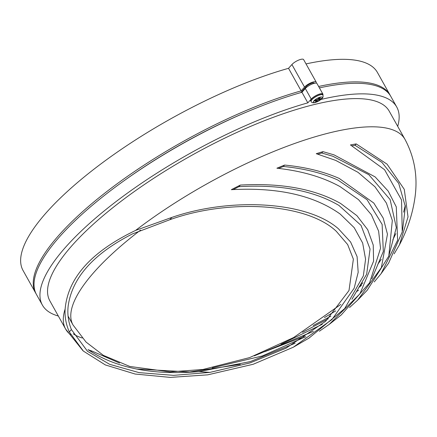 <?xml version="1.0" encoding="UTF-8"?>
<svg xmlns="http://www.w3.org/2000/svg" width="437" height="437" viewBox="0 0 437 437"><rect width="100%" height="100%" fill="white"/><g stroke="black" fill="none" stroke-linecap="round" stroke-linejoin="round"><path stroke-width="0.66" d="M171.905 217.391L135.59 230.419C91.42 251.63 67.932 277.845 65.124 309.074C64.654 316.88 66.047 324.494 69.303 331.912L83.347 351.069L105.383 364.95L135.148 374.039L170.288 377.399L207.712 374.848L253.231 364.261L293.314 347.218L331.956 319.556L354.15 288.229L358.187 272.3L357.095 256.634L350.616 242.032L338.5 228.862C307.626 201.435 231.058 196.961 171.905 217.391L169.807 219.735L132.482 233.888C93.736 253.597 72.318 277.5 68.227 305.605C67.222 313.782 68.281 321.769 71.4 329.569L87.509 351.304L109.649 364.327L139.13 372.635L173.555 375.356L209.907 372.395L250.073 362.901L285.956 348.207L325.565 321.348L348.999 290.523L353.375 259.157L347.655 244.556L336.304 231.315C306.681 203.085 228.802 198.491 169.807 219.735M374.247 281.925L381.135 273.622L397.61 240.257L396.288 206.892L388.22 191.133L375.143 176.909L334.059 154.878L322.97 151.644A192.395 57.22 150.8 0 0 316.257 153.687L335.676 160.39L358.001 172.32L374.979 186.79L386.412 203.09L392.322 220.461L388.804 256.126L367.238 290.244L358.1 299.711M349.534 307.55L357.663 300.143L381.359 267.652L387.461 234.177L383.216 218.101L373.772 203.025L339.265 178.454C323.648 171.561 305.425 167.098 284.607 165.066A192.395 57.22 150.8 0 0 276.9 168.223C301.721 170.922 322.806 177.072 340.144 186.67L358.526 199.654L371.368 214.736L378.617 231.113L380.529 248.287L369.609 282.755L341.324 314.869L329.613 324.09M319.365 331.23L329.17 324.423L359.924 293.839L373.586 261.173L373.236 245.075L367.708 229.676L356.898 215.665L340.669 203.5C314.848 188.921 281.406 182.781 240.339 185.075A192.395 57.22 150.8 0 0 231.326 189.691C277.539 187.145 313.821 195.268 340.183 214.054L354.205 227.682L362.65 242.999L365.583 259.25L363.333 275.911L344.662 308.609L308.921 338.178M136.333 368.997L189.751 371.958L240.263 364.403M264.658 351.741L304.256 336.419M313.192 325.521L330.885 316.175M356.832 291.446L358.624 290.141M394.163 253.842L399.451 244.851L408.027 216.91L404.274 189.347L387.051 164.148L356.221 143.926A192.395 57.22 150.8 0 0 350.447 144.926L384.571 169.703L401.543 199.96L402.242 231.938L388.657 263.069L381.135 273.622M295.112 343.264L250.325 361.596L199.026 371.614C152.748 375.443 115.745 368.118 88.023 349.644A189.789 56.444 150.8 0 0 91.721 350.96L119.58 363.087M212.218 367.872L262.353 355.947L305.824 336.665M351.927 299.318L366.659 274.207L370.057 249.041L361.038 225.377L338.943 205.428C313.487 190.537 280.144 184.288 238.908 186.675A189.789 56.444 150.8 0 0 233.249 189.571M313.378 331.377L254.307 355.871M280.986 344.236L322.26 324.287M371.816 278.822L383.32 251.493L382.129 224.394L367.047 199.704L337.845 180.039C322.348 173.03 304.179 168.513 283.34 166.475A189.789 56.444 150.8 0 0 278.604 168.409M328.307 318.759L302.535 332.333M358.941 287.382L361.486 285.394M402.543 230.436L405.367 206.614L398.719 183.387L381.9 162.362L354.991 145.292A189.789 56.444 150.8 0 0 352.135 145.767M324.451 317.573L335.72 310.887M388.635 256.59L396.31 227.601L390.126 199.572L368.828 174.685L332.83 156.255L321.758 152.994A189.789 56.444 150.8 0 0 317.896 154.152M314.389 100.335L313.608 101.204L316.798 100.368L314.842 102.548L316.153 102.176A5.075 1.508 150.8 0 0 321.211 99.204L321.993 98.33A5.075 1.508 150.8 0 0 320.774 97.014L319.534 97.314L317.579 99.494L314.389 100.335M322.943 95.053L322.55 94.348A6.768 2.01 150.8 0 0 317.792 94.851A6.768 2.01 150.8 0 0 311.537 98.991A6.768 2.01 150.8 0 0 310.74 100.947L311.133 101.652A6.768 2.01 -29.2 0 1 311.931 99.696A6.768 2.01 -29.2 0 1 318.185 95.556A6.768 2.01 -29.2 0 1 322.943 95.053L323.096 96.899L322.129 98.472C316.399 102.859 312.734 103.919 311.133 101.652M322.905 94.976A7.189 2.136 150.8 0 0 322.921 94.141A7.189 2.136 150.8 0 0 317.863 94.676A7.189 2.136 150.8 0 0 311.22 99.079L307.839 102.848A202.976 60.366 150.8 0 0 66.358 246.353A202.976 60.366 150.8 0 0 42.367 305.048A202.976 60.366 150.8 0 0 58.334 316.022M322.921 94.141L317.011 83.571A7.189 2.136 150.8 0 0 311.952 84.101A7.189 2.136 150.8 0 0 305.31 88.503L301.929 92.278A202.976 60.366 150.8 0 0 60.448 235.783A202.976 60.366 150.8 0 0 36.457 294.478L42.367 305.048M70.581 334.704A194.389 57.81 -29.2 0 1 65.616 329.056L49.862 300.864A194.389 57.81 -29.2 0 1 123.403 199.518A194.389 57.81 -29.2 0 1 309.358 105.781A194.389 57.81 -29.2 0 1 389.236 111.189L404.995 139.387C414.374 156.927 417.761 175.86 415.15 196.186C412.894 213.098 407.661 229.321 399.451 244.851M317.699 99.363L318.076 100.029L316.153 102.176M318.076 100.029L321.211 99.204M320.774 97.014L318.857 99.161L321.993 98.33M397.708 126.353A202.976 60.366 150.8 0 0 396.73 107.005A202.976 60.366 150.8 0 0 321.162 99.401M322.97 151.644L321.758 152.994M316.153 83.123A7.189 2.136 150.8 0 0 316.224 82.161A7.189 2.136 150.8 0 0 311.166 82.691A7.189 2.136 150.8 0 0 304.523 87.094L301.142 90.869A202.976 60.366 150.8 0 0 109.84 189.232A202.976 60.366 150.8 0 0 35.67 293.069A202.976 60.366 150.8 0 0 36.08 293.762M390.41 95.736A202.976 60.366 150.8 0 0 390.033 95.02A202.976 60.366 150.8 0 0 318.633 86.471M248.358 111.315A197.901 58.853 150.8 0 0 123.786 180.934M314.427 83.276L314.378 83.188A5.075 1.508 150.8 0 0 310.805 83.565A5.075 1.508 150.8 0 0 306.118 86.673L300.814 92.595M390.033 95.02L377.426 72.466A202.976 60.366 150.8 0 0 306.026 63.917M316.224 82.161L303.617 59.601A7.189 2.136 150.8 0 0 298.558 60.137A7.189 2.136 150.8 0 0 291.916 64.539L288.535 68.314L301.142 90.869M288.535 68.314A202.976 60.366 150.8 0 0 97.233 166.677A202.976 60.366 150.8 0 0 23.063 270.514L35.67 293.069M396.73 107.005L390.82 96.43A202.976 60.366 150.8 0 0 319.42 87.881M307.839 102.848L301.929 92.278M71.4 329.569L69.303 331.912M356.221 143.926L354.991 145.292M284.607 165.066L283.34 166.475M91.721 350.96L91.054 351.703M240.339 185.075L238.908 186.675M318.48 98.489L318.857 99.161M320.944 98.609L321.266 99.188M315.749 101.542L316.12 102.209M316.475 99.789L316.798 100.368M340.844 304.398L293.615 337.55L249.565 357.608L202.954 369.473L169.998 371.887L129.838 366.463L103.394 355.363L86.067 342.084L73.001 324.931A185.933 55.297 -29.2 0 1 94.976 271.164A185.933 55.297 -29.2 0 1 140.517 230.135M135.59 230.419A194.389 57.81 -29.2 0 1 325.117 133.979A194.389 57.81 -29.2 0 1 404.995 139.387M209.907 372.395L199.026 371.614M82.222 337.987A191.854 57.056 -29.2 0 1 73.23 333.764M319.502 97.353A5.075 1.508 150.8 0 0 314.443 100.319M313.662 101.193A5.075 1.508 150.8 0 0 314.875 102.509M82.937 350.698L65.616 329.056A194.389 57.81 -29.2 0 1 65.124 309.074M291.916 64.539L304.523 87.094M306.506 87.367L306.118 86.673M311.22 99.079L305.31 88.503M359.258 286.721L362.907 282.75M405.263 205.385L403.63 212.147M395.813 233.62L392.825 239.826M381.255 259.376L377.814 264.298M73.001 324.931L68.09 316.148M309.401 337.877L293.314 347.218M285.956 348.207L286.322 348.021"/></g></svg>
